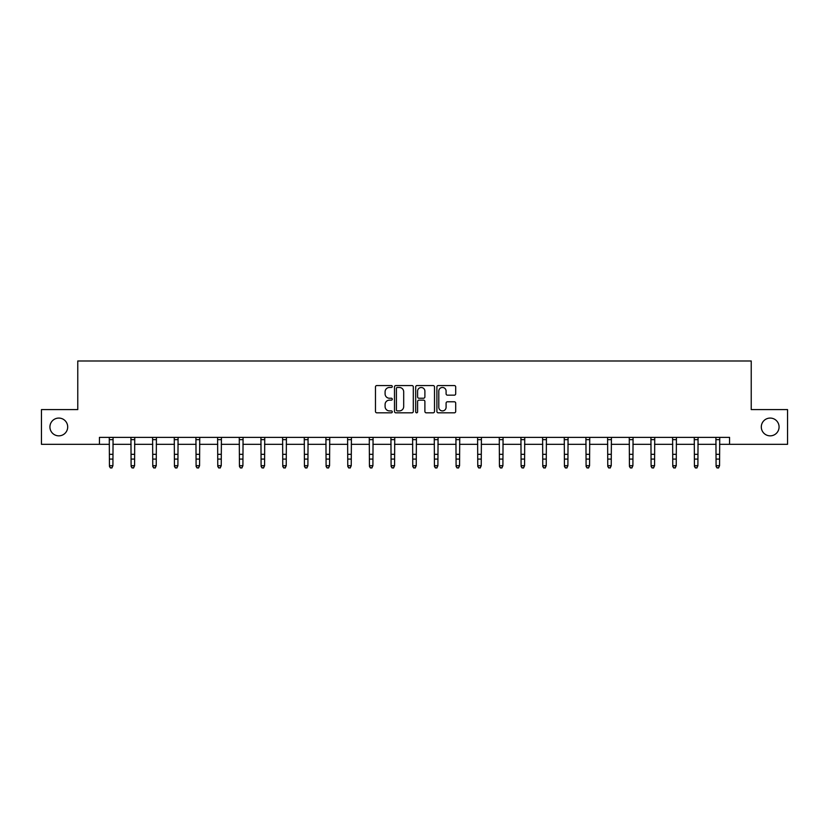 <?xml version="1.0" encoding="UTF-8"?>
<svg xmlns="http://www.w3.org/2000/svg" width="829" height="829" viewBox="0 0 829 829"><rect width="100%" height="100%" fill="white"/><g stroke="black" fill="none" stroke-linecap="round" stroke-linejoin="round"><path stroke-width="1.24" d="M761.302 426.966A8.891 8.891 0 0 0 770.193 435.847A8.891 8.891 0 0 0 779.073 426.966A8.891 8.891 0 0 0 770.193 418.075A8.891 8.891 0 0 0 761.302 426.966M49.927 426.966A8.891 8.891 0 0 0 58.807 435.847A8.891 8.891 0 0 0 67.698 426.966A8.891 8.891 0 0 0 58.807 418.075A8.891 8.891 0 0 0 49.927 426.966M392.283 386.511A0.953 0.953 0 0 0 391.329 385.558L376.843 385.558A1.368 1.368 0 0 0 375.475 386.915L375.475 411.453A1.368 1.368 0 0 0 376.843 412.821L391.329 412.821A0.953 0.953 0 0 0 392.283 411.868A0.953 0.953 0 0 0 391.329 410.915L389.454 410.915A4.363 4.363 0 0 1 385.091 406.552L385.091 404.5A4.363 4.363 0 0 1 389.454 400.138L391.329 400.138A0.953 0.953 0 0 0 392.283 399.184A0.953 0.953 0 0 0 391.329 398.231L389.454 398.231A4.363 4.363 0 0 1 385.091 393.868L385.091 391.827A4.363 4.363 0 0 1 389.454 387.464L391.329 387.464A0.953 0.953 0 0 0 392.283 386.511M454.344 395.164A1.368 1.368 0 0 0 455.701 393.796L455.701 386.915A1.368 1.368 0 0 0 454.344 385.558L438.251 385.558A1.368 1.368 0 0 0 436.893 386.915L436.893 411.453A1.368 1.368 0 0 0 438.251 412.821L454.344 412.821A1.368 1.368 0 0 0 455.701 411.453L455.701 403.143A1.368 1.368 0 0 0 454.344 401.775L447.453 401.775A1.368 1.368 0 0 0 446.095 403.143L446.095 407.267A3.648 3.648 0 0 1 442.448 410.915A3.648 3.648 0 0 1 438.8 407.267L438.8 391.112A3.648 3.648 0 0 1 442.448 387.464A3.648 3.648 0 0 1 446.095 391.112L446.095 393.796A1.368 1.368 0 0 0 447.453 395.164L454.344 395.164M99.439 444.323L41.45 444.323L41.45 409.599L77.771 409.599L77.771 360.988L751.229 360.988L751.229 409.599L787.55 409.599L787.55 444.323L729.561 444.323L729.561 437.38L99.439 437.38L99.439 444.323L109.438 444.323M413.308 386.915A1.368 1.368 0 0 0 411.94 385.558L395.858 385.558A1.368 1.368 0 0 0 394.49 386.915L394.49 411.453A1.368 1.368 0 0 0 395.858 412.821L411.94 412.821A1.368 1.368 0 0 0 413.308 411.453L413.308 386.915M417.06 385.558L433.142 385.558A1.368 1.368 0 0 1 434.51 386.915L434.51 411.453A1.368 1.368 0 0 1 433.142 412.821L426.261 412.821A1.368 1.368 0 0 1 424.894 411.453L424.894 401.505A1.368 1.368 0 0 0 423.536 400.138L418.966 400.138A1.368 1.368 0 0 0 417.598 401.505L417.598 411.868A0.953 0.953 0 0 1 416.645 412.821A0.953 0.953 0 0 1 415.692 411.868L415.692 386.915A1.368 1.368 0 0 1 417.06 385.558M112.91 444.323L131.106 444.323M134.578 444.323L152.764 444.323M156.235 444.323L174.432 444.323M177.903 444.323L196.1 444.323M199.571 444.323L217.768 444.323M221.239 444.323L239.436 444.323M242.907 444.323L261.104 444.323M264.575 444.323L282.762 444.323M286.233 444.323L304.43 444.323M307.901 444.323L326.098 444.323M329.569 444.323L347.765 444.323M351.237 444.323L369.433 444.323M372.905 444.323L391.101 444.323M394.573 444.323L412.759 444.323M416.241 444.323L434.427 444.323M437.899 444.323L456.095 444.323M459.567 444.323L477.763 444.323M481.234 444.323L499.431 444.323M502.902 444.323L521.099 444.323M524.57 444.323L542.767 444.323M546.238 444.323L564.425 444.323M567.896 444.323L586.093 444.323M589.564 444.323L607.761 444.323M611.232 444.323L629.429 444.323M632.9 444.323L651.097 444.323M654.568 444.323L672.765 444.323M676.236 444.323L694.422 444.323M697.894 444.323L716.09 444.323M719.562 444.323L729.561 444.323M397.36 387.464A0.953 0.953 0 0 0 396.407 388.418L396.407 409.951A0.953 0.953 0 0 0 397.36 410.915L399.329 410.915A4.363 4.363 0 0 0 403.692 406.552L403.692 391.827A4.363 4.363 0 0 0 399.329 387.464L397.36 387.464M424.894 391.174A3.648 3.648 0 0 0 421.246 387.526A3.648 3.648 0 0 0 417.598 391.174L417.598 396.863A1.368 1.368 0 0 0 418.966 398.231L423.536 398.231A1.368 1.368 0 0 0 424.894 396.863L424.894 391.174M111.863 467.701L112.91 465.711L113.076 437.411L109.273 437.411L109.438 465.711L112.91 465.711L111.863 468.012L110.475 467.701L111.863 468.012M110.475 468.012L109.438 466.478L110.475 467.701M133.531 467.701L134.578 465.711L134.754 437.38L130.941 437.411L131.106 465.711L134.578 465.711L133.531 468.012L132.143 467.701L133.531 468.012M132.143 468.012L131.106 466.478L132.143 467.701M155.199 467.701L156.235 465.711L156.412 437.38L152.598 437.411L152.764 465.711L156.235 465.711L155.199 468.012L153.811 467.701L155.199 468.012M153.811 468.012L152.764 466.478L153.811 467.701M176.867 467.701L177.903 465.711L178.08 437.38L174.266 437.411L174.432 465.711L177.903 465.711L176.867 468.012L175.479 467.701L176.867 468.012M175.479 468.012L174.432 466.478L175.479 467.701M195.924 437.38L196.1 465.711L199.571 465.711L198.535 468.012L197.147 467.701L198.535 468.012M198.535 467.701L199.571 465.711L199.748 437.38L195.934 437.411M197.147 468.012L196.1 466.478L197.147 467.701M220.193 467.701L221.239 465.711L221.416 437.38L217.602 437.411L217.768 465.711L221.239 465.711L220.193 468.012L218.804 467.701L220.193 468.012M218.804 468.012L217.768 466.478L218.804 467.701M241.861 467.701L242.907 465.711L243.073 437.411L239.27 437.411L239.436 465.711L242.907 465.711L241.861 468.012L240.472 467.701L241.861 468.012M240.472 468.012L239.436 466.478L240.472 467.701M263.529 467.701L264.575 465.711L264.752 437.38L260.938 437.411L261.104 465.711L264.575 465.711L263.529 468.012L262.14 467.701L263.529 468.012M262.14 468.012L261.104 466.478L262.14 467.701M285.197 467.701L286.233 465.711L286.409 437.38L282.606 437.411L282.762 465.711L286.233 465.711L285.197 468.012L283.808 467.701L285.197 468.012M283.808 468.012L282.762 466.478L283.808 467.701M306.865 467.701L307.901 465.711L308.077 437.38L304.264 437.411L304.43 465.711L307.901 465.711L306.865 468.012L305.476 467.701L306.865 468.012M305.476 468.012L304.43 466.478L305.476 467.701M325.921 437.38L326.098 465.711L329.569 465.711L328.533 468.012L327.144 467.701L328.533 468.012M328.533 467.701L329.569 465.711L329.745 437.38L325.932 437.411M327.144 468.012L326.098 466.478L327.144 467.701M350.19 467.701L351.237 465.711L351.413 437.38L347.6 437.411L347.765 465.711L351.237 465.711L350.19 468.012L348.802 467.701L350.19 468.012M348.802 468.012L347.765 466.478L348.802 467.701M371.858 467.701L372.905 465.711L373.071 437.411L369.268 437.411L369.433 465.711L372.905 465.711L371.858 468.012L370.47 467.701L371.858 468.012M370.47 468.012L369.433 466.478L370.47 467.701M393.526 467.701L394.573 465.711L394.749 437.38L390.936 437.411L391.101 465.711L394.573 465.711L393.526 468.012L392.138 467.701L393.526 468.012M392.138 468.012L391.101 466.478L392.138 467.701M415.194 467.701L416.241 465.711L416.417 437.38L412.604 437.411L412.759 465.711L416.241 465.711L415.194 468.012L413.806 467.701L415.194 468.012M413.806 468.012L412.759 466.478L413.806 467.701M436.862 467.701L437.899 465.711L438.075 437.38L434.261 437.411L434.427 465.711L437.899 465.711L436.862 468.012L435.474 467.701L436.862 468.012M435.474 468.012L434.427 466.478L435.474 467.701M455.919 437.38L456.095 465.711L459.567 465.711L458.53 468.012L457.142 467.701L458.53 468.012M458.53 467.701L459.567 465.711L459.743 437.38L455.929 437.411M457.142 468.012L456.095 466.478L457.142 467.701M480.198 467.701L481.234 465.711L481.411 437.38L477.597 437.411L477.763 465.711L481.234 465.711L480.198 468.012L478.81 467.701L480.198 468.012M478.81 468.012L477.763 466.478L478.81 467.701M501.856 467.701L502.902 465.711L503.068 437.411L499.265 437.411L499.431 465.711L502.902 465.711L501.856 468.012L500.467 467.701L501.856 468.012M500.467 468.012L499.431 466.478L500.467 467.701M523.524 467.701L524.57 465.711L524.747 437.38L520.933 437.411L521.099 465.711L524.57 465.711L523.524 468.012L522.135 467.701L523.524 468.012M522.135 468.012L521.099 466.478L522.135 467.701M545.192 467.701L546.238 465.711L546.415 437.38L542.601 437.411L542.767 465.711L546.238 465.711L545.192 468.012L543.803 467.701L545.192 468.012M543.803 468.012L542.767 466.478L543.803 467.701M566.86 467.701L567.896 465.711L568.072 437.38L564.259 437.411L564.425 465.711L567.896 465.711L566.86 468.012L565.471 467.701L566.86 468.012M565.471 468.012L564.425 466.478L565.471 467.701M585.916 437.38L586.093 465.711L589.564 465.711L588.528 468.012L587.139 467.701L588.528 468.012M588.528 467.701L589.564 465.711L589.74 437.38L585.927 437.411M587.139 468.012L586.093 466.478L587.139 467.701M610.196 467.701L611.232 465.711L611.408 437.38L607.595 437.411L607.761 465.711L611.232 465.711L610.196 468.012L608.807 467.701L610.196 468.012M608.807 468.012L607.761 466.478L608.807 467.701M631.853 467.701L632.9 465.711L633.066 437.411L629.263 437.411L629.429 465.711L632.9 465.711L631.853 468.012L630.465 467.701L631.853 468.012M630.465 468.012L629.429 466.478L630.465 467.701M653.521 467.701L654.568 465.711L654.744 437.38L650.931 437.411L651.097 465.711L654.568 465.711L653.521 468.012L652.133 467.701L653.521 468.012M652.133 468.012L651.097 466.478L652.133 467.701M675.189 467.701L676.236 465.711L676.412 437.38L672.599 437.411L672.765 465.711L676.236 465.711L675.189 468.012L673.801 467.701L675.189 468.012M673.801 468.012L672.765 466.478L673.801 467.701M696.857 467.701L697.894 465.711L698.07 437.38L694.256 437.411L694.422 465.711L697.894 465.711L696.857 468.012L695.469 467.701L696.857 468.012M695.469 468.012L694.422 466.478L695.469 467.701M715.914 437.38L716.09 465.711L719.562 465.711L718.525 468.012L717.137 467.701L718.525 468.012M718.525 467.701L719.562 465.711L719.738 437.38L715.924 437.411M717.137 468.012L716.09 466.478L717.137 467.701M112.91 454.323L109.438 454.323M112.91 459.09L109.438 459.09M112.91 439.66L109.438 439.66M134.578 454.323L131.106 454.323M134.578 459.09L131.106 459.09M134.578 439.66L131.106 439.66M156.235 454.323L152.764 454.323M156.235 459.09L152.764 459.09M156.235 439.66L152.764 439.66M177.903 454.323L174.432 454.323M177.903 459.09L174.432 459.09M177.903 439.66L174.432 439.66M199.571 454.323L196.1 454.323M199.571 459.09L196.1 459.09M199.571 439.66L196.1 439.66M221.239 454.323L217.768 454.323M221.239 459.09L217.768 459.09M221.239 439.66L217.768 439.66M242.907 454.323L239.436 454.323M242.907 459.09L239.436 459.09M242.907 439.66L239.436 439.66M264.575 454.323L261.104 454.323M264.575 459.09L261.104 459.09M264.575 439.66L261.104 439.66M286.233 454.323L282.762 454.323M286.233 459.09L282.762 459.09M286.233 439.66L282.762 439.66M307.901 454.323L304.43 454.323M307.901 459.09L304.43 459.09M307.901 439.66L304.43 439.66M329.569 454.323L326.098 454.323M329.569 459.09L326.098 459.09M329.569 439.66L326.098 439.66M351.237 454.323L347.765 454.323M351.237 459.09L347.765 459.09M351.237 439.66L347.765 439.66M372.905 454.323L369.433 454.323M372.905 459.09L369.433 459.09M372.905 439.66L369.433 439.66M394.573 454.323L391.101 454.323M394.573 459.09L391.101 459.09M394.573 439.66L391.101 439.66M416.241 454.323L412.759 454.323M416.241 459.09L412.759 459.09M416.241 439.66L412.759 439.66M437.899 454.323L434.427 454.323M437.899 459.09L434.427 459.09M437.899 439.66L434.427 439.66M459.567 454.323L456.095 454.323M459.567 459.09L456.095 459.09M459.567 439.66L456.095 439.66M481.234 454.323L477.763 454.323M481.234 459.09L477.763 459.09M481.234 439.66L477.763 439.66M502.902 454.323L499.431 454.323M502.902 459.09L499.431 459.09M502.902 439.66L499.431 439.66M524.57 454.323L521.099 454.323M524.57 459.09L521.099 459.09M524.57 439.66L521.099 439.66M546.238 454.323L542.767 454.323M546.238 459.09L542.767 459.09M546.238 439.66L542.767 439.66M567.896 454.323L564.425 454.323M567.896 459.09L564.425 459.09M567.896 439.66L564.425 439.66M589.564 454.323L586.093 454.323M589.564 459.09L586.093 459.09M589.564 439.66L586.093 439.66M611.232 454.323L607.761 454.323M611.232 459.09L607.761 459.09M611.232 439.66L607.761 439.66M632.9 454.323L629.429 454.323M632.9 459.09L629.429 459.09M632.9 439.66L629.429 439.66M654.568 454.323L651.097 454.323M654.568 459.09L651.097 459.09M654.568 439.66L651.097 439.66M676.236 454.323L672.765 454.323M676.236 459.09L672.765 459.09M676.236 439.66L672.765 439.66M697.894 454.323L694.422 454.323M697.894 459.09L694.422 459.09M697.894 439.66L694.422 439.66M719.562 454.323L716.09 454.323M719.562 459.09L716.09 459.09M719.562 439.66L716.09 439.66"/></g></svg>
